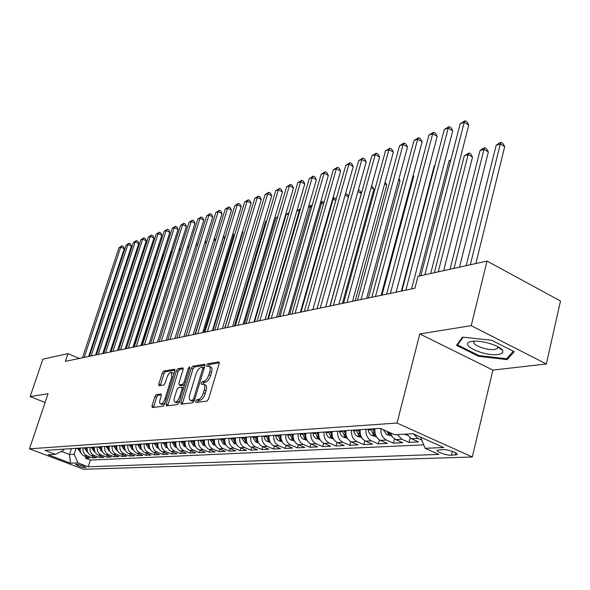 <?xml version="1.0" encoding="UTF-8"?>
<svg xmlns="http://www.w3.org/2000/svg" width="590" height="590" viewBox="0 0 590 590"><rect width="100%" height="100%" fill="white"/><g stroke="black" fill="none" stroke-linecap="round" stroke-linejoin="round"><path stroke-width="0.89" d="M195.792 401.141L196.079 402.424L206.92 401.156L208.55 399.054L219.163 363.661L218.706 361.891L207.798 363.706L206.684 365.166L206.847 366.39L209.007 366.191C210.357 366.796 210.608 368.676 209.775 371.825L208.897 374.739C207.555 378.537 205.851 380.764 203.764 381.428L202.377 381.627L201.256 383.08L201.426 384.326L203.543 384.171C204.907 384.798 205.165 386.716 204.317 389.931L203.432 392.859C202.082 396.687 200.371 398.906 198.292 399.526L196.905 399.688L195.792 401.141M203.867 384.311L205.298 384.923C206.662 385.55 206.928 387.468 206.072 390.683L205.195 393.619C203.852 397.439 202.134 399.659 200.054 400.271L198.668 400.433L197.466 402.262M219.31 362.857L209.531 364.473L208.358 366.169M209.354 366.338L210.755 366.958C212.105 367.563 212.356 369.443 211.522 372.592L210.645 375.498C209.31 379.296 207.599 381.524 205.512 382.18L204.125 382.379L202.931 384.142M85.403 467.723L85.86 467.604C84.119 466.078 80.867 464.942 76.117 464.212L75.675 464.33C77.415 465.857 80.66 466.992 85.403 467.723M156.387 394.599L154.927 396.546L152.036 405.802L152.205 407.528L163.017 406.289L164.514 404.312L174.847 370.933L174.662 369.259L163.74 371.036L162.28 372.998L158.828 384.06L158.998 385.742L163.696 385.078L165.178 383.109L166.896 377.57C168.187 374.112 169.662 372.356 171.321 372.305L171.801 376.804L165.001 398.737C163.718 402.203 162.25 403.951 160.605 403.988C159.573 403.486 159.411 401.945 160.126 399.356L161.262 395.713L161.085 394.002L156.387 394.599L158.068 395.307L156.608 397.247L153.555 407.395M48.063 393.692L30.156 396.576L42.908 359.155L67.953 353.624L65.357 361.368L414.888 288.267L417.993 276.312L487.016 261.068L471.226 325.665L419.807 333.933L397.011 423.052L29.5 448.82L48.063 393.692M180.805 402.365L181.182 404.165L192.753 402.815L194.339 400.75L204.87 366.007L204.642 364.273L192.79 366.206L191.241 368.249L180.805 402.365L182.539 403.095L182.376 404.025M177.583 404.585L166.476 405.883L166.129 404.121L176.476 370.668L177.974 368.669L182.9 367.887L183.099 369.583L178.903 383.205L179.102 384.938L182.458 384.488L183.999 382.46L188.372 368.182L189.582 366.766L189.722 367.961L179.124 402.564L177.583 404.585M85.993 456.623L85.476 458.224L89.636 458.017L84.282 455.967L87.077 455.819C83.913 454.278 82.57 451.63 83.05 447.876M92.977 456.24L92.446 457.884L96.708 457.678L91.303 455.598L94.157 455.443C90.971 453.887 89.614 451.21 90.093 447.419M100.116 455.849L99.577 457.53L103.936 457.324L98.486 455.222L101.406 455.067C98.191 453.489 96.819 450.782 97.298 446.947M107.424 455.45L106.871 457.176L111.326 456.955L105.831 454.831L108.818 454.676C105.573 453.083 104.194 450.34 104.673 446.46M114.888 455.038L114.327 456.815L118.885 456.586L113.346 454.433L116.4 454.278C113.125 452.663 111.731 449.89 112.218 445.966M122.536 454.617L121.96 456.439L126.621 456.21L121.039 454.035L124.158 453.865C120.862 452.235 119.453 449.433 119.94 445.457M130.353 454.182L129.771 456.055L134.542 455.819L128.908 453.614L132.108 453.445C128.775 451.793 127.359 448.961 127.846 444.941M138.362 453.74L137.765 455.664L142.655 455.421L136.969 453.194L140.243 453.017C136.887 451.343 135.449 448.474 135.936 444.41M146.563 453.29L145.951 455.266L150.959 455.015L145.221 452.759L148.577 452.582C145.192 450.885 143.739 447.98 144.226 443.864M154.964 452.818L154.337 454.853L159.462 454.602L153.68 452.309L157.117 452.132C153.702 450.413 152.235 447.471 152.722 443.311M163.563 452.338L162.921 454.433L168.179 454.175L162.346 451.859L165.871 451.667C162.42 449.934 160.937 446.954 161.431 442.736M172.383 451.851L171.727 453.998L177.118 453.74L171.225 451.387L174.839 451.195C171.358 449.44 169.868 446.424 170.355 442.153M181.425 451.343L180.754 453.555L186.278 453.29L180.334 450.908L184.043 450.716C180.533 448.931 179.021 445.878 179.515 441.549M190.695 450.826L190.01 453.105L195.674 452.825L189.678 450.413L193.483 450.214C189.943 448.407 188.417 445.317 188.903 440.937M200.202 450.288L199.501 452.641L205.32 452.353L199.265 449.912L203.174 449.705C199.597 447.876 198.048 444.742 198.542 440.302M209.966 449.742L209.244 452.161L215.217 451.874L209.111 449.396L213.115 449.182C209.509 447.323 207.946 444.145 208.44 439.653M219.981 449.174L219.244 451.675L225.373 451.372L219.215 448.865L223.33 448.643C219.687 446.763 218.108 443.54 218.602 438.982M230.27 448.592L229.517 451.173L235.808 450.863L229.591 448.312L233.824 448.09C230.144 446.18 228.551 442.92 229.038 438.296M240.838 447.994L240.064 450.657L246.531 450.34L240.255 447.751L244.607 447.522C240.89 445.59 239.275 442.279 239.769 437.596M251.694 447.375L250.905 450.126L257.55 449.794L251.215 447.176L255.691 446.94C251.937 444.978 250.308 441.622 250.802 436.873M262.852 446.733L262.048 449.58L268.885 449.241L262.491 446.586L267.086 446.342C263.302 444.344 261.658 440.944 262.144 436.128M274.335 446.077L273.509 449.012L280.538 448.673L274.084 445.974L278.819 445.723C274.992 443.702 273.325 440.243 273.819 435.361M286.143 445.398L285.294 448.437L292.537 448.083L286.017 445.347L290.892 445.089C287.028 443.031 285.346 439.528 285.833 434.572M293.215 434.085C292.721 439.085 294.425 442.625 298.304 444.698L297.426 447.847L304.882 447.478L298.304 444.698L303.319 444.432C299.425 442.345 297.721 438.79 298.208 433.761M310.819 443.968L309.927 447.235L317.597 446.859L310.959 444.034L316.129 443.761C312.191 441.637 310.465 438.031 310.952 432.927M323.711 443.215L322.789 446.601L330.702 446.217L323.999 443.341L329.323 443.061C325.348 440.914 323.608 437.242 324.087 432.064M337.001 442.426L336.057 445.952L344.206 445.553L337.436 442.633L342.93 442.345C338.918 440.162 337.156 436.438 337.635 431.172M350.703 441.615L349.73 445.28L358.137 444.867L351.301 441.91L356.972 441.608C352.923 439.388 351.131 435.597 351.611 430.257M364.834 440.76L363.831 444.595L372.511 444.167L365.608 441.15L371.464 440.848C367.371 438.584 365.564 434.742 366.036 429.306M379.429 439.867L378.389 443.879L387.35 443.437L380.38 440.376L386.428 440.059C382.386 437.832 380.535 434.019 380.889 428.613M394.489 438.938L393.419 443.142L402.675 442.692L395.639 439.572L401.886 439.24L397.372 434.587M410.057 437.964L408.944 442.382L418.509 441.91L411.407 438.739L406.864 434.034M442.928 449.602L437.441 450.17C435.324 451.527 446.401 455.524 451.402 455.215L456.985 454.669C459.19 453.319 447.921 449.255 442.928 449.602M397.011 423.052L472.31 456.992L83.559 469.264L29.5 448.82M85.476 458.224L90.344 460.089L88.183 466.786L438.886 454.425L425.132 448.304L420.618 437.146M88.183 466.786L77.961 462.907L70.527 463.216L48.247 454.779L55.475 454.359L44.988 450.376L380.351 428.37L394.658 434.742L412.912 433.687L443.717 447.522L425.132 448.304M421.85 440.184L417.868 438.4L413.428 433.916M408.944 442.382L401.886 439.24M393.419 443.142L386.428 440.059M378.389 443.879L371.464 440.848M363.831 444.595L356.972 441.608M349.73 445.28L342.93 442.345M336.057 445.952L329.323 443.061M322.789 446.601L316.129 443.761M309.927 447.235L303.319 444.432M297.426 447.847L290.892 445.089M285.294 448.437L278.819 445.723M273.509 449.012L267.086 446.342M262.048 449.58L255.691 446.94M250.905 450.126L244.607 447.522M240.064 450.657L233.824 448.09M229.517 451.173L223.33 448.643M219.244 451.675L213.115 449.182M209.244 452.161L203.174 449.705M199.501 452.641L193.483 450.214M190.01 453.105L184.043 450.716M180.754 453.555L174.839 451.195M171.727 453.998L165.871 451.667M162.921 454.433L157.117 452.132M154.337 454.853L148.577 452.582M145.951 455.266L140.243 453.017M137.765 455.664L132.108 453.445M129.771 456.055L124.158 453.865M121.96 456.439L116.4 454.278M114.327 456.815L108.818 454.676M106.871 457.176L101.406 455.067M99.577 457.53L94.157 455.443M92.446 457.884L87.077 455.819M90.344 460.089L423.738 444.867M71.368 448.643L69.443 454.521L74.17 454.256L76.103 448.334M419.807 333.933L492.901 370.1L546.325 363.978L471.226 325.665M546.325 363.978L560.5 301.003L487.016 261.068M30.156 396.576L45.091 402.52M492.901 370.1L472.31 456.992M79.385 358.432L67.953 353.624M61.227 451.387L69.443 454.521L70.527 463.216M63.89 449.138L63.543 450.192L55.475 454.359M390.381 432.831L392.387 436.969L395.639 439.572M374.916 428.724C374.444 434.211 376.265 438.09 380.38 440.376M360.21 429.69C359.738 435.088 361.537 438.908 365.608 441.15M345.969 430.626C345.489 435.936 347.267 439.698 351.301 441.91M332.163 431.533C331.683 436.762 333.446 440.465 337.436 442.633M318.784 432.411C318.305 437.559 320.038 441.202 323.999 443.341M305.804 433.259C305.318 438.333 307.036 441.925 310.959 444.034M280.988 434.889C280.493 439.816 282.175 443.304 286.017 445.347M269.106 435.671C268.62 440.524 270.279 443.96 274.084 445.974M257.572 436.43C257.078 441.217 258.715 444.602 262.491 446.586M246.355 437.161C245.86 441.888 247.483 445.221 251.215 447.176M235.44 437.876C234.953 442.537 236.553 445.826 240.255 447.751M224.834 438.577C224.34 443.171 225.926 446.416 229.591 448.312M214.502 439.255C214.008 443.783 215.579 446.991 219.215 448.865M204.45 439.911C203.956 444.388 205.512 447.545 209.111 449.396M194.656 440.553C194.169 444.971 195.703 448.09 199.265 449.912M185.12 441.18C184.626 445.539 186.145 448.621 189.678 450.413M175.82 441.792C175.333 446.092 176.838 449.138 180.334 450.908M166.756 442.389C166.269 446.637 167.759 449.639 171.225 451.387M157.921 442.965C157.434 447.161 158.909 450.126 162.346 451.859M149.299 443.533C148.813 447.677 150.273 450.605 153.68 452.309M140.885 444.086C140.398 448.179 141.843 451.07 145.221 452.759M132.676 444.624C132.19 448.673 133.62 451.527 136.969 453.194M124.66 445.148C124.173 449.152 125.589 451.97 128.908 453.614M116.827 445.664C116.348 449.617 117.749 452.405 121.039 454.035M109.18 446.165C108.7 450.074 110.087 452.832 113.346 454.433M101.709 446.652C101.222 450.517 102.601 453.245 105.831 454.831M94.4 447.132C93.921 450.952 95.285 453.651 98.486 455.222M87.254 447.603C86.782 451.38 88.131 454.042 91.303 455.598M80.27 448.061C79.798 451.8 81.132 454.433 84.282 455.967M74.17 454.256L77.961 462.907M462.472 337.133L456.527 345.32L478.66 356.338L507.149 359.605L514.244 351.721L491.706 340.268L462.472 337.133M499.295 347.938L500.084 348.026M507.614 357.606L507.149 359.605M478.851 355.541L478.66 356.338M205.018 365.217L194.501 366.951L192.959 368.993L182.539 403.095M192.488 400.226L193.594 398.781L202.827 368.344L202.665 367.128L201.087 367.356C199.044 368.035 197.37 370.24 196.057 373.957L189.766 394.614C188.903 397.815 189.147 399.725 190.496 400.359L192.488 400.226L194.272 400.957M191.949 400.979L191.049 400.396M194.235 400.964L192.797 401.134M183.247 368.809L179.662 369.399L178.158 371.398L167.671 405.743M180.599 385.513L184.471 385.1M174.522 397.439C173.807 400.064 173.984 401.635 175.068 402.151C176.779 402.122 178.291 400.33 179.603 396.79L182.03 388.884L181.654 387.128L178.46 387.571L176.941 389.584L174.522 397.439M176.565 402.778L179.581 401.06M161.424 394.858L158.068 395.307M162.103 404.607L164.912 403.036M173.844 374.178L173.003 373.028L171.55 372.401M175.001 370.173L165.407 371.752L163.946 373.713L160.34 385.572M475.85 263.538L504.716 146.6L500.291 143.945L496.161 145.31L466.196 265.67M470.319 264.755L500.291 143.945L501.065 142.367L502.835 143.429L504.716 146.6M496.161 145.31L499.413 142.913L501.065 142.367M430.671 273.517L468.807 125.036L464.234 122.285L424.866 274.793M460.185 123.76L465.112 120.736L464.234 122.285L460.185 123.76L420.832 275.685M465.112 120.736L466.941 121.835L468.807 125.036M498.108 354.494C502.009 353.926 503.499 352.614 502.569 350.548C500.615 345.703 480.924 339.788 472.052 341.381L471.521 341.47C457.036 343.727 483.889 356.751 498.108 354.494M474.655 341.175L474.19 341.536C470.717 344.516 486.993 350.77 494.752 349.464L497.606 348.388L497.672 346.566M457.892 343.439L457.523 344.914L463.143 337.207M513.315 351.249L506.589 358.757L478.977 355.6L457.523 344.914M404.106 434.196L407.513 435.221M459.507 267.145L488.365 151.932L483.977 149.329L479.98 150.649L450.03 269.239M454.02 268.354L483.977 149.329L484.781 147.758L486.536 148.798L488.365 151.932M479.98 150.649L483.18 148.289L484.781 147.758M391.738 436.032L386.679 434.505L383.198 429.638M443.68 270.64L472.516 157.102L468.165 154.55L464.286 155.826L434.365 272.698M386.634 431.165L388.205 433.407L390.506 434.048L389.179 432.3M438.237 271.843L468.165 154.55L468.998 152.987L470.731 154.012L472.516 157.102M464.286 155.826L468.998 152.987M376.479 436.829L371.7 435.383L370.247 434.38L368.676 431.991L368.064 429.173M370.859 428.996L373.153 434.299L375.395 434.941L372.637 428.878M450.716 160.303L449.071 160.849L419.195 276.046M449.071 160.849L450.93 159.484M361.707 437.596L357.201 436.239L355.763 435.243L354.207 432.89L353.602 430.125M360.756 435.575L358.034 429.837M356.316 429.948L358.58 435.169L360.8 435.7M434.845 165.547L434.306 165.724L401.384 291.091M434.306 165.724L434.919 165.274M411.577 288.96L452.759 130.796L448.223 128.104L405.824 290.162M444.3 129.527L449.13 126.562L448.223 128.104L444.3 129.527L401.923 290.973M449.13 126.562L450.944 127.639L452.759 130.796M396.111 292.19L437.212 136.371L432.713 133.738L390.41 293.385M428.915 135.117L433.65 132.204L432.713 133.738L428.915 135.117L386.634 294.174M433.65 132.204L435.442 133.259L437.212 136.371M381.14 295.325L422.138 141.784L417.683 139.196L375.483 296.505M413.996 140.538L418.635 137.677L417.683 139.196L413.996 140.538L371.825 297.272M418.635 137.677L420.419 138.709L422.138 141.784M366.633 298.356L407.52 147.028L403.11 144.491L361.021 299.528M399.533 145.789L404.084 142.979L403.11 144.491L399.533 145.789L357.481 300.273M404.084 142.979L405.846 143.997L407.52 147.028M347.399 438.341L343.151 437.057L341.728 436.084L340.187 433.768L339.597 431.047M346.433 436.217L343.889 430.766M342.222 430.87L344.457 436.017L346.573 436.659M352.569 301.298L393.346 152.117L388.965 149.631L347.009 302.464M385.499 150.893L389.953 148.127L388.965 149.631L385.499 150.893L343.572 303.179M389.953 148.127L391.701 149.123L393.346 152.117M333.542 439.063L328.121 436.895L326.602 434.616L326.019 431.939M381.981 295.148L413.701 176.285L413.029 175.901M332.576 436.91L330.179 431.666M328.564 431.769L330.769 436.829L332.782 437.492M413.177 175.333L413.701 176.285M338.94 304.152L379.577 157.058L375.24 154.617L333.424 305.303M371.87 155.841L376.25 153.127L375.24 154.617L371.87 155.841L330.09 305.996M376.25 153.127L377.976 154.108L379.577 157.058M320.105 439.771L314.927 437.684L313.423 435.442L312.848 432.802M368.411 297.987L400.05 180.739L398.626 179.943M319.072 437.529L316.889 432.536M315.318 432.64L317.501 437.625L319.397 438.296M398.958 178.733L400.05 180.739M325.717 306.918L366.213 161.859L361.906 159.462L320.245 308.061M358.639 160.65L362.931 157.98L361.906 159.462L358.639 160.65L317.014 308.732M362.931 157.98L364.65 158.939L366.213 161.859M307.073 440.457L302.132 438.451L300.635 436.239L300.074 433.635M355.224 300.745L386.775 185.068L384.658 183.896M306.136 438.289L303.99 433.385M302.471 433.48L304.624 438.392L306.402 439.063M385.137 182.148L386.775 185.068M312.877 309.603L353.226 166.52L348.963 164.16L307.456 310.731M345.784 165.318L349.995 162.692L348.963 164.16L345.784 165.318L304.322 311.387M349.995 162.692L351.699 163.637L353.226 166.52M294.425 441.121L289.705 439.196L288.23 437.013L287.669 434.454M342.414 303.422L373.868 189.272L371.095 187.76M293.51 438.96L291.475 434.203M290 434.299L292.124 439.137L293.798 439.801M371.575 186.02L372.364 186.447L373.868 189.272M300.413 312.206L340.6 171.048L336.374 168.733L295.044 313.327M333.284 169.861L337.428 167.28L336.374 168.733L333.284 169.861L291.991 313.969M337.428 167.28L339.117 168.202L340.6 171.048M282.153 441.77L278.989 440.819L277.337 439.616L276.179 437.773L275.626 435.243M329.965 306.026L361.316 193.373L357.923 191.529M281.246 439.609L279.321 435M277.89 435.096L279.992 439.86L281.917 440.45M358.41 189.796L359.848 190.577L361.316 193.373M288.311 314.736L328.328 175.459L324.139 173.18L282.979 315.849M321.137 174.271L325.201 171.734L324.139 173.18L321.137 174.271L280.021 316.469M325.201 171.734L326.875 172.641L328.328 175.459M270.227 442.404L267.255 441.504L265.618 440.324L264.468 438.503L263.929 436.01M269.342 440.236L267.521 435.774M266.12 435.863L268.207 440.568L269.659 441.202M348.425 196.986L345.135 195.216M345.504 193.904L347.665 194.597L348.594 196.381M346.05 193.727L345.202 194.973M276.548 317.199L316.395 179.744L312.243 177.502L271.26 318.305M309.315 178.564L313.312 176.063L312.243 177.502L309.315 178.564L268.384 318.902M313.312 176.063L314.971 176.963L316.395 179.744M258.649 443.016L255.846 442.175L252.557 436.755M257.771 440.848L256.045 436.526M254.688 436.615L256.746 441.246L258.103 441.866M301.055 312.073L333.203 199.095L332.561 199.302M335.798 200.482L333.203 199.095L334.206 197.65L336.16 199.206M332.885 198.144L334.206 197.65M265.109 319.588L304.779 183.91L300.664 181.713L259.873 320.687M297.817 182.745L301.741 180.282L300.664 181.713L297.817 182.745L257.07 321.27M301.741 180.282L303.385 181.16L304.779 183.91M253.988 321.919L293.473 187.967L289.388 185.806L248.788 323.003M286.622 186.809L290.479 184.39L289.388 185.806L286.622 186.809L246.067 323.571M290.479 184.39L292.109 185.253L293.473 187.967M243.161 324.183L282.463 191.92L278.414 189.788L238.013 325.26M275.714 190.769L279.512 188.387L278.414 189.788L275.714 190.769L235.366 325.813M279.512 188.387L281.135 189.235L282.463 191.92M247.387 443.614L244.754 442.825L241.502 437.485M246.524 441.438L244.894 437.256M243.574 437.345L245.61 441.91L246.871 442.507M289.638 314.463L321.653 202.901L320.318 203.344M323.534 203.897L321.653 202.901L322.671 201.47L324.021 202.186M320.54 202.577L322.671 201.47M236.443 444.204L233.965 443.459L230.742 438.186M235.594 442.021L234.046 437.972M232.762 438.053L234.776 442.559L235.948 443.127M278.517 316.786L310.414 206.618L308.408 207.274M311.601 207.238L310.414 206.618L311.431 205.195L312.095 205.541M308.526 206.883L311.431 205.195M225.793 444.772L223.47 444.071L220.277 438.872M224.952 442.581L223.492 438.665M222.246 438.746L224.237 443.186L225.314 443.732M267.698 319.05L299.455 210.232L296.829 211.095M300 210.519L299.455 210.232L300.48 208.823L296.844 211.058M232.63 326.381L271.739 195.769L267.727 193.675L227.526 327.45M265.094 194.626L268.834 192.281L267.727 193.675L265.094 194.626L224.945 327.988M268.834 192.281L270.434 193.114L271.739 195.769M215.424 445.325L213.248 444.668L210.092 439.543M214.605 443.127L213.226 439.336M212.009 439.417L213.978 443.798L214.974 444.322M288.687 213.787L286.143 214.627L254.563 321.793M286.143 214.627L289.026 212.614M222.378 328.527L261.289 199.516L257.306 197.458L217.312 329.589M254.747 198.388L258.427 196.072L257.306 197.458L254.747 198.388L214.804 330.112M258.427 196.072L260.013 196.898L261.289 199.516M205.342 445.87L203.299 445.251L200.172 440.192M204.531 443.658L203.226 439.993M202.038 440.074L203.985 444.395L204.9 444.89M277.529 217.467L275.796 218.042L244.356 323.932M275.796 218.042L277.794 216.574M212.385 330.614L251.104 203.174L247.158 201.146L207.363 331.669M244.658 202.053L248.279 199.774L247.158 201.146L244.658 202.053L204.922 332.177M248.279 199.774L249.85 200.585L251.104 203.174M195.519 446.394L193.608 445.819L190.511 440.826M194.715 444.182L193.483 440.634M192.333 440.708L194.257 444.978L195.091 445.443M266.665 221.051L265.699 221.375L234.407 326.012M265.699 221.375L266.82 220.549M202.658 332.649L241.17 206.743L237.261 204.745L197.68 333.689M234.82 205.63L238.382 203.38L237.261 204.745L234.82 205.63L195.29 334.191M238.382 203.38L239.946 204.177L241.17 206.743M185.946 446.91L184.161 446.372L181.101 441.445M185.157 444.683L183.992 441.254M182.871 441.327L184.773 445.546L185.533 445.981M256.09 224.539L224.709 328.04M193.166 334.633L231.479 210.217L227.6 208.248L188.232 335.666M225.225 209.111L228.736 206.898L227.6 208.248L225.225 209.111L185.909 336.153M228.736 206.898L230.284 207.68L231.479 210.217M176.617 447.412L174.957 446.91L171.926 442.05M175.842 445.177L174.743 441.866M173.652 441.932L175.532 446.099L176.218 446.497M183.925 336.566L222.032 213.609L218.182 211.67L179.028 337.591M215.866 212.518L219.318 210.328L218.182 211.67L215.866 212.518L176.757 338.07M219.318 210.328L220.852 211.102L222.032 213.609M167.531 447.906L165.974 447.441L162.973 442.633M212.983 330.489L242.896 231.988L242.424 231.752M166.764 445.656L165.724 442.456M164.662 442.522L167.132 447.006M242.564 231.287L242.896 231.988M174.906 338.454L212.806 216.921L208.993 215.011L170.045 339.471M206.729 215.837L210.129 213.676L208.993 215.011L206.729 215.837L167.84 339.936M210.129 213.676L211.655 214.443L212.806 216.921M158.666 448.385L157.22 447.95L154.248 443.208M203.882 332.391L233.647 235.004L232.674 234.525M157.906 446.128L156.933 443.031M155.893 443.097L158.282 447.5M232.969 233.559L233.647 235.004M166.107 340.297L203.801 220.151L200.017 218.27L161.291 341.3M197.805 219.074L201.161 216.95L200.017 218.27L197.805 219.074L159.13 341.75M201.161 216.95L202.672 217.703L203.801 220.151M150.015 448.857L148.673 448.452L145.73 443.769M194.995 334.25L224.613 237.954L223.16 237.239M149.27 446.586L148.348 443.592M147.338 443.658L149.639 447.98M223.603 235.794L224.613 237.954M141.578 449.315L140.339 448.938L137.426 444.314M140.848 447.028L139.978 444.145M138.989 444.211L141.209 448.444M215.461 240.676L213.882 239.901M214.377 238.294L215.556 240.351M133.347 449.764L132.197 449.418L129.313 444.845M132.625 447.463L131.806 444.683M130.84 444.742L132.979 448.894M206.301 243.228L204.826 242.505M205.32 240.912L206.566 242.365M157.515 342.089L195.002 223.308L191.256 221.457L152.744 343.092M189.095 222.238L192.399 220.144L191.256 221.457L189.095 222.238L150.634 343.528M192.399 220.144L193.896 220.881L195.002 223.308M149.137 343.845L186.418 226.398L182.694 224.569L144.395 344.833M180.584 225.328L183.837 223.256L182.694 224.569L180.584 225.328L142.345 345.268M183.837 223.256L185.326 223.994L186.418 226.398M140.951 345.556L178.018 229.407L174.33 227.6L136.253 346.536M172.273 228.352L175.481 226.309L174.33 227.6L172.273 228.352L134.247 346.957M175.481 226.309L176.956 227.032L178.018 229.407M125.309 450.207L124.247 449.882L121.385 445.362M124.593 447.891L123.826 445.207M122.882 445.266L124.947 449.337M197.355 245.735L195.983 245.064M196.477 243.486L197.79 244.349M132.957 347.23L169.817 232.349L166.159 230.572L128.296 348.203M164.145 231.302L167.309 229.289L166.159 230.572L164.145 231.302L126.334 348.609M167.309 229.289L168.77 229.997L169.817 232.349M117.454 450.635L116.481 450.34L113.649 445.87M116.754 448.312L116.031 445.716M115.109 445.775L116.953 449.3M188.623 248.198L187.347 247.579M187.797 246.155L189.125 246.62M188.011 246.082L187.701 246.45M125.146 348.86L161.8 235.233L158.172 233.478L120.522 349.826M156.203 234.193L159.322 232.195L158.172 233.478L156.203 234.193L118.612 350.231M159.322 232.195L160.768 232.903L161.8 235.233M109.784 451.055L108.892 450.782L106.089 446.365M109.091 448.717L108.413 446.217M107.513 446.276L109.43 450.185M180.097 250.61L178.91 250.035M179.242 248.987L180.592 249.046M179.972 248.744L178.932 249.968M117.513 350.46L153.96 238.043L150.354 236.31L112.926 351.419M148.429 237.01L151.505 235.041L150.354 236.31L148.429 237.01L111.06 351.81M151.505 235.041L152.943 235.734L153.96 238.043M102.291 451.461L101.48 451.217L98.7 446.851M101.613 449.115L100.971 446.704M100.094 446.763L101.937 450.59M141.394 345.46L171.019 252.623L170.562 252.771M171.771 252.977L171.019 252.623L172.265 251.429M170.812 251.989L172.11 251.355M110.057 352.016L146.291 240.794L142.714 239.09L105.507 352.968M140.833 239.776L143.864 237.829L142.714 239.09L140.833 239.776L103.678 353.351M143.864 237.829L145.295 238.515L146.291 240.794M94.968 451.866L94.23 451.645L91.472 447.331M94.297 449.506L93.699 447.183M92.837 447.235L94.57 450.834M133.856 347.038L163.319 255.16L162.405 255.463M163.629 255.308L163.88 254.519M162.567 254.954L164.042 254.025M87.807 452.257L87.143 452.058L84.414 447.788M87.143 449.882L86.583 447.648M85.742 447.707L87.438 451.321M155.635 257.697L154.425 258.096M154.506 257.837L155.93 256.798M80.8 452.648L77.504 448.245M80.152 450.259L79.628 448.105M78.802 448.157L80.454 451.748M147.736 260.301L146.622 260.669L147.935 259.703M102.763 353.543L138.783 243.493L135.243 241.804L98.25 354.487M133.399 242.475L136.393 240.558L135.243 241.804L133.399 242.475L96.458 354.863M136.393 240.558L137.809 241.229L138.783 243.493M95.624 355.033L131.445 246.126L127.927 244.459L91.148 355.969M126.12 245.116L129.077 243.22L127.927 244.459L126.12 245.116L89.4 356.338M129.077 243.22L130.486 243.884L131.445 246.126M88.648 356.493L124.254 248.707L120.766 247.063L84.208 357.422M119.003 247.704L121.916 245.831L120.766 247.063L119.003 247.704L82.497 357.783M121.916 245.831L123.31 246.487L124.254 248.707M411.407 438.739L417.868 438.4M455.716 452.818L455.17 455.089M452.338 451.343L451.402 455.215M200.054 400.271L198.292 399.526M205.195 393.619L203.432 392.859M206.072 390.683L204.317 389.931M204.125 382.379L202.377 381.627M205.512 382.18L203.764 381.428M210.645 375.498L208.897 374.739M211.522 372.592L209.775 371.825M209.531 364.473L207.798 363.706M219.17 362.098L218.706 361.891M198.668 400.433L196.905 399.688M192.959 368.993L191.241 368.249M194.501 366.951L192.79 366.206M204.885 364.458L204.442 364.266M194.789 399.283L193.594 398.781M204.007 368.861L202.827 368.344M167.84 404.829L166.129 404.121M178.158 371.398L176.476 370.668M179.662 369.399L177.974 368.669M183.121 368.049L182.723 367.88M180.983 385.676L179.272 384.946M184.176 385.218L182.458 384.488M185.135 382.947L183.999 382.46M189.508 368.676L188.372 368.182M180.747 397.269L179.603 396.79M183.166 389.363L182.03 388.884M166.1 399.194L165.001 398.737M172.885 377.268L171.801 376.804M160.495 384.769L158.828 384.06M163.946 373.713L162.28 372.998M165.407 371.752L163.74 371.036M174.876 369.414L174.493 369.252M153.717 406.495L152.036 405.802M156.608 397.247L154.927 396.546M386.811 434.55L390.868 434.314M388.559 432.027L388.205 433.407M371.833 435.427L375.66 435.199M372.747 429.734L374.812 429.601M368.167 430.036L370.97 429.852M373.625 432.492L373.153 434.299M357.334 436.275L360.94 436.062M358.145 430.685L360.106 430.553M353.712 430.966L356.419 430.796M359.037 433.444L358.58 435.169M343.277 437.101L346.684 436.895M343.992 431.6L345.865 431.474M339.7 431.873L342.325 431.703M344.899 434.358L344.457 436.017M329.655 437.898L332.871 437.706M330.282 432.485L332.059 432.367M326.115 432.75L328.667 432.588M331.197 435.243L330.769 436.829M316.447 438.665L319.47 438.488M316.985 433.34L318.681 433.237M312.951 433.606L315.421 433.444M317.914 436.099L317.501 437.625M303.629 439.417L306.483 439.255M304.093 434.181L305.701 434.07M300.17 434.432L302.567 434.277M305.03 436.932L304.624 438.392M291.187 440.147L293.872 439.993M291.571 434.985L293.105 434.889M287.765 435.236L290.096 435.081M292.515 437.736L292.124 439.137M279.107 440.855L281.629 440.708M279.417 435.774L280.884 435.678M275.722 436.01L277.986 435.87M280.368 438.51L279.992 439.86M267.373 441.541L269.741 441.401M267.609 436.534L269.003 436.445M264.018 436.77L266.215 436.63M268.575 439.27L268.207 440.568M255.964 442.212L258.191 442.08M256.134 437.279L257.469 437.19M252.645 437.507L254.784 437.367M257.107 440L256.746 441.246M244.872 442.861L246.967 442.736M244.983 438.001L246.251 437.92M241.59 438.223L243.663 438.082M245.956 440.708L245.61 441.91M234.083 443.488L236.044 443.378M234.134 438.702L235.336 438.621M230.83 438.916L232.851 438.783M235.115 441.401L234.776 442.559M223.581 444.108L225.424 443.997M223.581 439.388L224.731 439.314M220.365 439.594L222.334 439.469M224.561 442.065L224.237 443.186M213.359 444.705L215.084 444.602M213.307 440.051L214.399 439.978M210.18 440.251L212.098 440.125M214.295 442.721L213.978 443.798M203.41 445.288L205.018 445.192M203.307 440.693L204.346 440.627M200.261 440.892L202.127 440.774M204.295 443.348L203.985 444.395M193.712 445.856L195.216 445.767M193.564 441.327L194.553 441.261M190.6 441.519L192.414 441.401M194.56 443.968L194.257 444.978M184.264 446.409L185.673 446.328M184.073 441.94L185.017 441.88M181.182 442.124L182.952 442.013M185.068 444.565L184.773 445.546M175.06 446.947L176.366 446.866M174.824 442.537L175.724 442.478M172 442.721L173.726 442.611M175.82 445.148L175.532 446.099M166.078 447.471L167.294 447.397M165.805 443.12L166.66 443.068M163.054 443.297L164.735 443.193M166.786 445.775L166.52 446.63M157.323 447.987L158.445 447.921M157.006 443.687L157.818 443.636M154.322 443.864L155.966 443.761M157.965 446.409L157.737 447.161M148.776 448.481L149.816 448.422M148.429 444.248L149.196 444.196M145.811 444.418L147.412 444.314M149.359 447.028L149.159 447.67M140.435 448.975L141.394 448.916M140.051 444.786L140.789 444.742M137.5 444.956L139.063 444.853M140.966 447.618L140.796 448.171M132.293 449.447L133.178 449.396M131.88 445.317L132.573 445.273M129.387 445.479L130.914 445.376M132.772 448.201L132.625 448.658M124.343 449.912L125.154 449.868M123.9 445.834L124.556 445.789M121.459 445.988L122.949 445.893M124.77 448.754L124.652 449.13M116.577 450.369L117.314 450.325M116.105 446.335L116.732 446.298M113.722 446.49L115.175 446.394M108.988 450.812L109.659 450.775M108.486 446.829L109.084 446.792M106.156 446.977L107.579 446.888M101.569 451.247L102.173 451.21M101.045 447.309L101.605 447.272M98.766 447.456L100.16 447.368M94.319 451.675L94.865 451.638M93.766 447.781L94.304 447.744M91.546 447.928L92.903 447.84M87.232 452.088L87.711 452.058M86.656 448.238L87.158 448.208M84.481 448.378L85.808 448.297M80.299 452.493L80.719 452.471M79.694 448.688L80.174 448.658M77.57 448.828L78.868 448.747M457.132 454.049L456.985 454.669M204.31 367.843L202.739 367.157M192.244 401.097L190.496 400.359M180.813 385.668L179.102 384.938M176.786 402.874L175.068 402.151M183.542 387.866L181.912 387.173M162.302 404.696L160.605 403.988M497.768 346.728L502.569 350.548M497.916 347.075L497.606 348.388"/></g></svg>
